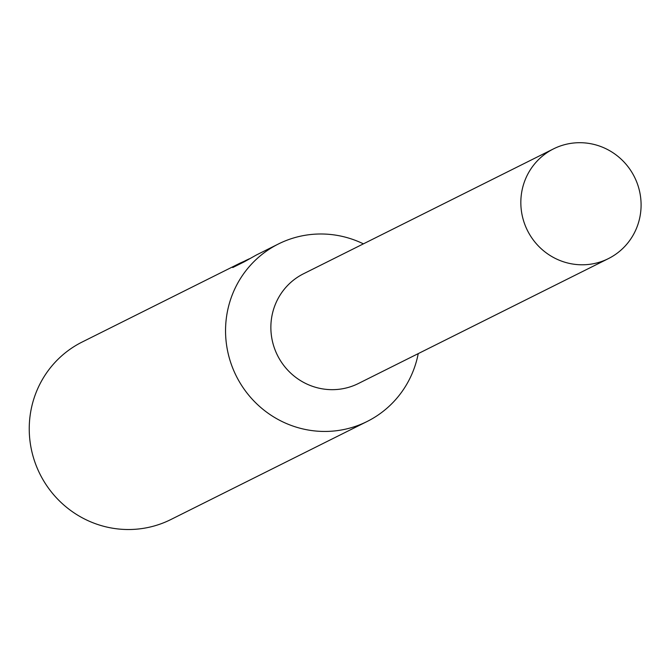 <?xml version="1.0" encoding="UTF-8"?>
<svg xmlns="http://www.w3.org/2000/svg" width="672" height="672" viewBox="0 0 672 672"><rect width="100%" height="100%" fill="white"/><g stroke="black" fill="none" stroke-linecap="round" stroke-linejoin="round"><path stroke-width="1.01" d="M363.409 243.852A99.221 96.751 63.5 0 0 310.397 234.562A99.221 96.751 63.5 0 0 278.46 243.961A99.221 96.751 63.5 0 0 229.908 360.058A99.221 96.751 63.5 0 0 335.194 430.878A99.221 96.751 63.5 0 0 367.139 421.478A99.221 96.751 63.5 0 0 418.236 353.615M304.139 273.462A61.354 59.825 63.5 0 0 273.47 345.223A61.354 59.825 63.5 0 0 338.663 389.315A61.354 59.825 63.5 0 0 358.966 383.225M278.46 243.961L256.511 254.923L244.398 261.736L232.747 267.54L240.131 263.105L82.144 342.031A99.221 96.751 63.5 0 0 33.6 458.119A99.221 96.751 63.5 0 0 138.886 528.948A99.221 96.751 63.5 0 0 170.831 519.548L367.139 421.478M240.131 263.105L245.087 260.879M245.137 261.274L245.078 260.803L249.312 258.796M573.3 143.052A61.354 59.825 63.5 0 0 553.543 148.865A61.354 59.825 63.5 0 0 523.53 220.651A61.354 59.825 63.5 0 0 588.63 264.44A61.354 59.825 63.5 0 0 608.378 258.628A61.354 59.825 63.5 0 0 638.4 186.85A61.354 59.825 63.5 0 0 573.3 143.052M553.543 148.865L303.584 273.739A61.345 59.825 63.5 0 0 273.563 345.526A61.345 59.825 63.5 0 0 338.663 389.315A61.345 59.825 63.5 0 0 358.411 383.502L608.378 258.628"/></g></svg>

